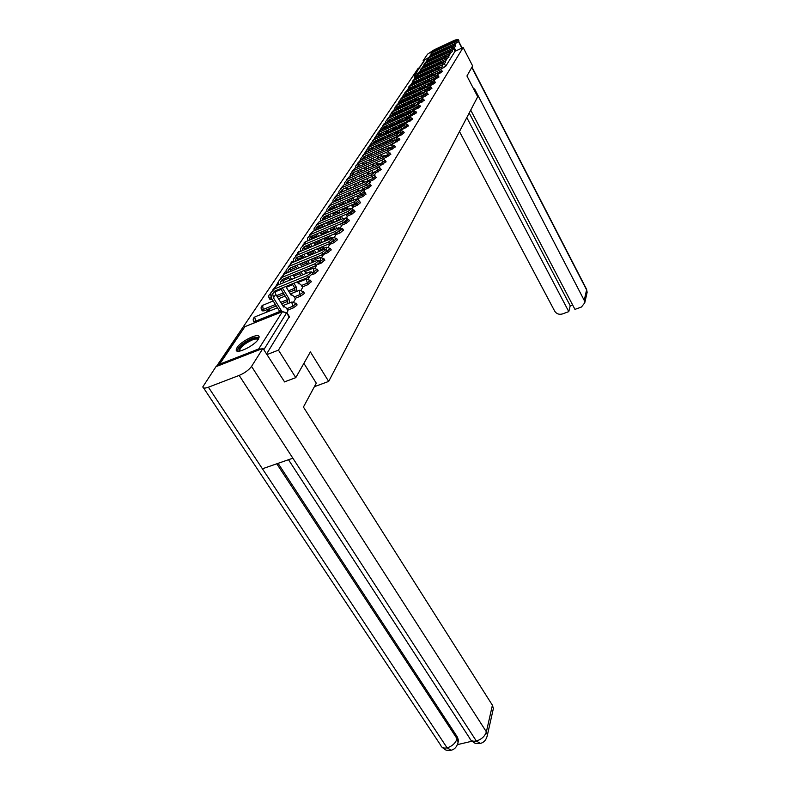<?xml version="1.0" encoding="UTF-8"?>
<svg xmlns="http://www.w3.org/2000/svg" width="790" height="790" viewBox="0 0 790 790"><rect width="100%" height="100%" fill="white"/><g stroke="black" fill="none" stroke-linecap="round" stroke-linejoin="round"><path stroke-width="1.19" d="M406.949 90.574L409.911 86.248L434.599 74.931L437.561 72.799L438.272 74.151L442.39 71.436M434.322 79.78L438.964 76.946M430.323 85.646L435.448 82.575M426.225 91.66L431.853 88.342M422.008 97.812L428.18 94.237M417.95 103.994L424.418 100.271M414.009 110.225L420.566 106.453M409.98 116.604L416.616 112.773M405.853 123.141L412.578 119.26M401.616 129.846L408.43 125.906M397.281 136.709L401.518 134.833L404.184 132.71M393.983 143.247L399.829 139.692M390.606 149.952L395.365 146.851M386.132 157.269L390.774 154.198M380.889 165.08L386.073 161.743M375.378 173.138L381.244 169.485M369.7 181.424L373.374 179.844L376.277 177.434M363.844 189.946L368.229 188.06L371.182 185.611M358.206 198.547L362.946 196.513L365.938 194.004M352.696 207.257L357.505 205.203L360.556 202.645M347.027 216.223L351.915 214.149L355.016 211.523M341.201 225.446L346.158 223.353L349.308 220.657M335.197 234.936L340.233 232.823L343.433 230.068M329.015 244.722L334.131 242.579L337.389 239.755M322.636 254.795L327.85 252.642L331.148 249.739M318.34 264.245L321.362 263.001L324.729 260.029M312.455 274.604L314.677 273.696L318.103 270.644M302.303 286.958L307.774 284.726L311.26 281.596M295.075 298.363L300.654 296.122L304.199 293.584L304.199 292.893M287.619 310.154L293.297 307.883L296.902 305.296L296.902 304.575M237.079 347.58L236.21 349.772C235.539 354.907 254.419 345.921 258.33 339.216L259.13 337.123C259.663 332.067 241.167 340.865 237.079 347.58M419.283 67.822L418.167 68.335L216.411 366.501M441.975 54.392L439.141 54.658M433.345 57.354L432.693 57.729M430.175 59.349L428.555 60.623M453.381 48.042L455.079 51.241L445.738 66.251L441.847 68.523M295.786 377.64L310.391 351.896L328.679 381.412L477.713 96.745L466.939 75.978L472.637 65.945L463.138 47.509L278.455 350.128L295.786 377.64L284.281 381.955M414.711 74.586L424.368 60.287L427.973 57.966M455.079 51.241L463.138 47.509M261.243 349.022L258.676 348.963L219.571 364.22L218.149 365.819M266.911 354.601L278.455 350.128M286.938 312.623L287.995 310.756M293.811 301.721L295.43 298.946M268.254 311.517L269.716 309.305L267.79 310.075L268.481 311.181M301.148 290.068L302.639 287.511M315.141 267.869L316.385 265.707M321.807 257.283L322.942 255.298M328.275 247.013L329.302 245.206M334.545 237.059L335.474 235.41M309.937 246.105L310.282 246.757M340.638 227.392L341.468 225.9M316.731 236.328L316.533 237.089M346.543 218.01L347.284 216.667M323.308 226.829L322.409 227.342M352.291 208.896L352.942 207.691M358.235 199.455L358.443 198.962M405.398 122.322L406.021 123.467M410.237 116.92L409.388 115.508M405.151 118.767L408.865 117.117M396.56 122.628L399.73 121.206L396.55 122.628M393.292 124.089L390.003 125.561L393.292 124.099M383.693 128.395L386.666 127.062L385.609 127.526L385.016 126.449M400.915 125.343L398.614 126.38M395.346 127.832L392.057 129.303M388.729 130.794L385.332 132.315M381.925 133.836L381.224 134.142L380.77 133.322M396.58 132.088L394.18 133.155M390.853 134.636L387.456 136.147M384.049 137.667L380.533 139.228M377.047 140.778L376.435 140.383M392.126 139L389.638 140.097M386.231 141.608L382.725 143.168M379.24 144.708L375.606 146.328M346.326 209.972L342.761 211.493M338.584 213.27L333.716 215.344M329.44 217.171L324.917 219.097L324.137 217.833L328.689 215.897M340.49 218.988L336.777 220.568M332.491 222.375L327.435 224.518M323.051 226.384L318.923 228.132L317.738 227.016M334.496 228.27L330.605 229.91M326.221 231.756L320.967 233.968M316.454 235.874L312.761 237.435L311.981 236.131L311.181 236.408M328.324 237.82L324.256 239.528M319.752 241.414L314.282 243.705M309.66 245.641L306.411 247.003L305.779 245.947M321.955 247.655L317.699 249.433M313.077 251.358L307.389 253.728M302.639 255.703L299.884 256.849L299.499 256.217M315.398 257.797L310.944 259.634M306.194 261.609L300.269 264.058M295.381 266.082L293.041 266.813M294.453 290.137L289.308 292.221M284.143 294.324L277.428 297.05M272.106 299.203L270.832 297.978L269.104 298.008C268.343 296.161 268.817 294.729 270.526 293.722M287.017 301.612L281.605 303.795M276.293 305.937L264.087 310.855L263.208 309.443L261.46 309.453C260.69 307.567 261.174 306.115 262.922 305.088M314.381 386.695L328.679 381.412M308.258 278.791L309.542 276.757M316.217 236.546L315.595 237.484M309.907 246.125L309.186 247.221M303.093 256.464L302.58 257.244M267.79 310.075L266.329 312.297M388.285 121.137L389.124 121.364M383.792 127.23L384.098 127.783L385.609 127.526M379.467 133.945L381.224 134.142M375.102 140.976L376.741 140.916M370.678 148.214L372.05 147.898M317.916 228.458L318.923 228.132M311.191 237.721L312.761 237.435M304.91 249.561L304.387 246.579L306.411 247.003M298.106 256.799L299.884 256.849M291.787 267.336L293.159 267M269.252 298.245L269.963 299.4L271.701 299.371M261.618 309.71L262.349 310.865L264.087 310.855M266.556 354.038L289.367 316.632M312.741 273.439L308.495 277.25L275.335 290.789L272.698 293.752L273.449 297.879L281.329 310.569L279.601 311.26L271.711 298.581L270.703 293.001L274.249 289.031L307.409 275.463L311.843 271.957L309.601 272.017L276.579 285.555L272.827 289.841M281.329 310.569L280.983 312.04M279.245 312.731L279.601 311.26M288.054 310.855L286.296 308.011L284.143 306.52L283.6 307.014L275.769 294.364L274.9 290.987M278.594 284.726L278.544 281.309L282.05 277.379L314.746 263.909L319.091 260.483L316.859 260.572L284.301 274.012L280.638 278.179M319.97 261.964L315.803 265.667L283.116 279.107L280.499 282.04L280.42 283.975M282.336 287.925L288.943 298.65L289.535 302.906L287.817 303.587L287.234 299.341L280.628 288.626M288.943 298.65L287.234 299.341M295.5 299.045L293.771 296.23L291.668 294.749L291.145 295.213L285.802 286.513M282.632 279.344L283.472 282.731M286.138 273.251L286.118 270.002L289.594 266.102L321.836 252.721L326.092 249.393L323.88 249.492L291.767 262.843L288.202 266.901M326.971 250.864L322.873 254.459L290.631 267.81L288.054 270.713L287.945 272.51M293.92 283.195L296.319 287.125L296.902 291.293L295.213 291.974L294.631 287.807L292.231 283.887M296.319 287.125L294.631 287.807M289.91 280.085L288.064 277.073M302.698 287.609L301.01 284.834L298.946 283.343L298.452 283.798L297.257 281.842M293.09 275.009L294.937 278.031M289.752 276.382L291.599 279.393M290.118 268.067L290.839 271.316M303.893 363.351L316.276 383.18L303.429 407.048L492.407 705.233L493.385 708.462L492.97 710.319M208.412 387.209L262.408 468.786L292.863 458.2L239.163 375.418L208.412 387.209C204.847 388.492 202.99 388.374 202.842 386.833L215.956 366.678L262.952 348.36L284.548 381.856M239.163 375.418C244.732 373.018 248.86 370.016 251.546 366.412L262.952 348.36M457.45 744.624L471.936 741.227M278.07 463.345L457.469 737.198L458.516 740.586L458.091 742.343M288.488 459.721L469.774 738.354C470.613 740.793 472.805 741.682 476.34 741.02L480.33 743.43C484.023 742.531 486.373 739.756 487.391 735.105L487.045 736.793M203.563 387.93L440.751 745.316C441.551 747.686 443.674 748.535 447.11 747.863L451.169 750.224C454.744 749.335 457.055 746.649 458.121 742.156L457.746 743.815M474.089 89.764L474.563 88.885L584.225 300.368L586.595 289.891L471.808 67.407M459.484 131.575L554.699 311.151C556.515 313.887 559.073 314.825 562.352 313.966L568.79 311.625L466.801 117.582M455.771 43.233L454.734 44.872M457.854 39.717C457.548 39.243 456.077 39.599 453.44 40.794L434.233 49.76L427.518 54.214L423.104 60.731L424.437 60.119M470.712 110.126L574.952 309.384L581.44 307.024L584.768 302.807L584.225 300.368M469.201 113L570.222 305.76L572.602 304.891M570.222 305.76L568.79 311.625M454.24 47.568L455.939 50.846M423.104 60.731L423.529 61.531M239.37 351.145L239.182 351.076C237.909 347.886 242.194 343.818 252.05 338.871C256.227 337.33 258.3 337.478 258.261 339.325M257.925 339.799C257.412 338.663 255.506 338.722 252.208 339.967C245.068 343.295 240.871 346.731 239.617 350.266L239.943 351.046M259.13 337.142L252.583 338.051C243.745 342.169 238.541 346.425 236.98 350.819L236.99 350.987M435.063 57.601L437.966 56.258M440.257 55.191L433.088 58.48M293.436 262.152L293.465 259.041L296.892 255.19L328.699 241.898L332.866 238.649L330.684 238.778L299.005 252.03L295.519 255.97M333.736 240.121L329.716 243.616L297.919 256.878L295.361 259.752L295.243 261.401M302.382 280.717L301.968 279.917M301.099 275.503L299.262 272.471M297.01 268.768L295.272 265.894M307.369 272.925L305.523 272.738L304.14 270.457M300.151 263.87L301.899 266.744M296.931 265.203L298.679 268.077M300.921 271.78L302.768 274.821M303.627 279.235L304.041 280.045M297.366 257.145L297.978 260.266M300.516 251.398L300.575 248.435L303.972 244.614L335.345 231.431L339.433 228.251L337.261 228.399L306.007 241.562L302.629 245.374M340.293 229.712L336.343 233.119L304.97 246.283L302.442 249.127L302.313 250.647M309.305 269.795L308.732 268.57M307.814 264.304L306.076 261.421M303.903 257.807L302.254 255.071M313.749 261.855L312.376 262.023L310.825 259.446M307.004 253.086L308.653 255.832M303.893 254.38L305.542 257.125M307.715 260.74L309.463 263.623M310.381 267.899L310.944 269.123M307.379 240.98L307.468 238.155L310.825 234.363L341.784 221.279L345.793 218.178L343.64 218.346L312.8 231.411L309.463 235.163M346.642 219.63L342.761 222.948L311.803 236.013L309.305 238.837L309.166 240.229M316.01 259.209L315.338 257.579M314.341 253.462L312.692 250.716M310.589 247.191L309.028 244.584M323.001 255.397L322.527 254.607M319.743 251.22L319.121 251.477M313.65 242.639L315.21 245.256M317.323 248.791L318.963 251.546M310.648 243.903L312.208 246.51M314.311 250.035L315.96 252.79M316.958 256.908L317.639 258.537M311.191 236.328L311.635 239.192M314.035 230.887L314.153 228.182L317.471 224.439L348.025 211.444L351.965 208.412L349.822 208.6L319.387 221.565L316.099 225.239M352.794 209.854L348.983 213.093L318.429 226.059L315.96 228.853L315.812 230.137M322.527 248.949L321.777 246.934M320.671 242.965L319.121 240.348M317.067 236.901L315.595 234.413M329.361 245.295L328.63 244.071M320.098 232.517L321.579 235.005M323.624 238.452L325.174 241.078M317.195 233.741L318.666 236.23M320.72 239.676L322.271 242.293M323.377 246.263L324.127 248.277M317.797 226.394L318.153 229.139M320.503 221.091L320.631 218.514L323.91 214.801L354.068 201.904L357.939 198.942L355.816 199.139L325.776 212.016L322.527 215.621M358.759 200.374L355.006 203.534L324.858 216.411L322.419 219.176L322.261 220.341M328.838 238.985L328.057 236.595M326.833 232.793L325.362 230.295M323.367 226.928L321.974 224.558M335.533 235.499L334.565 233.87M326.359 222.691L327.761 225.071M329.746 228.438L331.217 230.947L339.029 227.619M323.554 223.886L324.947 226.266M326.932 229.633L328.413 232.132M329.637 235.934L330.418 238.323M324.196 216.756L324.493 219.383M326.774 211.582L326.922 209.123L330.171 205.449L359.944 192.651L363.736 189.758L361.632 189.975L331.978 202.744L328.778 206.289M364.555 191.18L360.862 194.261L331.099 207.039L328.531 210.831M334.97 229.327L334.2 226.562M332.817 222.928L331.425 220.548M329.489 217.26L328.166 214.999M341.517 225.989L340.342 223.975M332.442 213.172L333.775 215.433M335.701 218.731L337.093 221.121M329.726 214.327L331.05 216.598M332.975 219.887L334.377 222.267M335.76 225.91L336.53 228.666M330.418 207.405L330.645 209.923M332.866 202.358L333.034 200.008L336.244 196.374L365.632 183.665L369.365 180.831L367.281 181.068L338.001 193.748L334.841 197.224M370.174 182.253L366.54 185.265L337.152 197.944L334.614 201.608M340.737 219.571L340.233 216.806M338.634 213.359L337.31 211.088M335.434 207.879L334.18 205.716M347.343 216.756L345.961 214.376M338.357 203.919L339.611 206.081M341.487 209.311L342.811 211.582M335.72 205.054L336.975 207.217M338.851 210.436L340.174 212.708M341.774 216.154L342.277 218.919M336.451 198.32L336.629 200.739M338.782 193.402L338.959 191.16L342.139 187.556L371.172 174.946L374.835 172.171L372.771 172.417L343.848 184.998L340.737 188.415M375.625 173.583L372.06 176.525L343.038 189.106L340.529 192.651M347.689 206.664L347.886 209.429M347.728 206.733L346.168 207.306M346.356 210.071L346.208 207.375M344.302 204.077L343.048 201.914M341.221 198.764L340.026 196.7M352.992 207.78L351.422 205.064M344.104 194.942L345.299 197.006M347.116 200.156L348.37 202.329M341.547 196.048L342.741 198.112M344.568 201.262L345.822 203.425M342.317 189.501L342.445 191.822M340.678 191.792L342.09 189.669M344.539 184.702L344.726 182.559L347.876 178.984L376.544 166.473L380.148 163.757L378.094 164.024L349.536 176.506L346.464 179.863M380.928 165.159L377.413 168.033L348.755 180.525L346.277 183.942M353.13 197.579L353.357 200.196M353.347 197.954L351.629 198.221M351.856 200.838L351.846 198.596M349.812 195.061L348.617 192.997M346.84 189.916L345.714 187.951M358.492 199.05L356.725 196.039M349.694 186.223L350.829 188.188M352.597 191.279L353.792 193.353M347.215 187.299L348.351 189.264M350.118 192.345L351.313 194.419M348.015 180.93L348.104 183.152M350.553 173.573L350.138 176.2L350.335 174.195L353.446 170.66L381.758 158.237L385.313 155.581L383.269 155.857L355.056 168.24L352.024 171.539M386.083 156.973L382.627 159.778L354.305 172.171L351.866 175.489M358.433 188.761L358.709 191.229M358.798 189.412L357.317 190.054L356.942 189.403M357.228 191.871L357.317 190.054M355.174 186.312L354.038 184.337M352.32 181.315L351.234 179.439M363.232 189.501L361.86 187.279M355.125 177.74L356.201 179.626M357.929 182.648L359.065 184.623M352.725 178.787L353.801 180.673M355.53 183.685L356.655 185.67M353.555 172.595L353.604 174.728M355.579 168.013L355.786 166.068L358.858 162.552L386.833 150.238L390.329 147.631L388.305 147.918L360.428 160.212L357.445 163.451M391.09 149.014L387.683 151.759L359.717 164.053L357.307 167.263M363.588 180.189L363.953 182.51M364.111 181.117L362.65 181.749L362.126 180.831M362.482 183.142L362.65 181.749M360.398 177.799L359.322 175.913M357.643 172.961L356.616 171.163M368.15 180.742L366.837 178.787M360.418 169.504L361.445 171.302M363.124 174.264L364.2 176.15M358.087 170.522L359.104 172.319M360.793 175.271L361.86 177.167M358.946 164.498L358.966 166.532M360.882 160.014L361.089 158.148L364.131 154.682L391.771 142.457L395.207 139.899L393.203 140.195L365.661 152.391L362.709 155.581M395.958 141.262L392.61 143.958L364.97 156.163L362.59 159.254M368.614 171.864L369.078 174.027M369.276 173.04L367.824 173.672L367.162 172.497M367.626 174.659L367.824 173.672M365.484 169.534L364.466 167.727M362.827 164.833L361.85 163.115M372.999 172.319L371.636 170.551M365.572 161.486L366.54 163.204M368.18 166.107L369.197 167.905M363.301 162.483L364.279 164.202M365.918 167.095L366.935 168.902M364.19 156.608L364.18 158.563M366.037 152.233L366.244 150.456L369.266 147.009L396.58 134.883L399.957 132.374L397.972 132.681L370.747 144.787L367.834 147.918M400.698 133.727L397.4 136.364L370.085 148.481L367.745 151.473M373.512 163.767L374.114 165.762M374.302 165.169L372.87 165.801L372.08 164.399M372.683 166.384L372.87 165.801M370.441 161.486L369.473 159.768M367.873 156.924L366.955 155.284M377.748 164.172L376.149 162.612M370.589 153.685L371.507 155.324M373.107 158.168L374.075 159.896M368.387 154.652L369.305 156.302M370.905 159.136L371.873 160.864M369.295 148.935L369.256 150.801M371.053 144.649L371.27 142.951L374.253 139.544L401.251 127.506L404.579 125.057L375.704 137.381L372.831 140.462M405.319 126.4L402.061 128.977L375.072 140.995L372.762 143.889M378.291 155.887L379.101 157.684M379.2 157.516L377.788 158.138L376.87 156.509M375.28 153.665L374.351 152.016M372.791 149.231L371.912 147.671M382.38 156.252L380.425 154.949M375.467 146.091L376.346 147.661M377.906 150.446L378.835 152.095M373.334 147.039L374.213 148.609M375.773 151.394L376.692 153.043M374.272 141.469L374.203 143.257M375.951 137.272L376.168 135.653L379.121 132.276L405.803 120.327L409.082 117.917L380.533 130.162L377.689 133.204M409.812 119.26L406.603 121.778L379.921 133.708L377.65 136.512M382.469 150.495L381.55 148.846M379.99 146.051L379.111 144.471M377.59 141.746L376.751 140.245M386.883 148.55L385.026 147.305M380.237 138.694L381.066 140.195M382.587 142.931L383.466 144.511M378.203 139.603L378.993 141.124M380.513 143.849L381.392 145.429M382.943 148.224L383.871 149.873M379.111 134.191L379.022 135.9M380.721 130.083L380.938 128.543L383.861 125.185L410.237 113.335L413.466 110.975L385.234 123.131L382.429 126.124M414.187 112.299L411.017 114.777L384.641 126.607L382.409 129.323M386.982 142.951L386.103 141.37M384.582 138.635L383.752 137.134M382.261 134.448L381.471 133.016M391.248 141.064L389.51 139.86M384.878 131.495L385.668 132.927M387.159 135.613L387.989 137.124M382.854 132.394L383.654 133.836M385.135 136.512L385.974 138.023M387.485 140.758L388.364 142.338M383.831 127.101L383.723 128.731M385.362 123.072L385.579 121.601L388.483 118.283L414.562 106.522L417.742 104.201L389.816 116.288L387.051 119.231M418.443 105.524L415.333 107.944L389.253 119.695L387.06 122.312M391.386 135.613L390.556 134.103M389.065 131.417L388.275 129.975M386.824 127.348L386.063 125.975M397.508 137.124L397.153 136.472M395.484 133.786L394.457 133.658L393.884 132.621M389.401 124.474L390.161 125.847M391.613 128.484L392.403 129.925M387.436 125.353L388.196 126.736M389.648 129.363L390.438 130.804M391.919 133.49L392.758 135.001M388.433 120.189L388.305 121.759L391.257 120.406L390.556 119.102M389.895 116.249L390.112 114.846L392.986 111.558L418.769 99.886L421.9 97.605L394.289 109.603L394.526 108.25L397.37 104.991L422.877 93.408L425.968 91.176L398.644 103.085L395.948 105.939M422.601 98.908L419.529 101.298L393.746 112.95L391.583 115.488M396.629 132.197L396.343 131.525M395.691 128.464L394.891 127.012M393.45 124.376L392.689 123.003M401.843 130.251L401.32 129.303M399.582 126.716L398.841 126.805L398.16 125.551M393.815 117.631L394.536 118.954L397.706 117.503L396.995 116.209M395.958 121.532L396.708 122.914M391.909 118.5L392.62 119.813M394.042 122.391L394.803 123.773M396.244 126.41L397.044 127.852M397.696 130.923L397.982 131.594M392.916 113.454L392.778 114.945M391.554 112.506L394.289 109.603L392.986 111.558M426.659 92.47L423.628 94.81L398.121 106.374L396.007 108.803L397.281 106.887L397.133 108.309M400.945 125.403L400.579 124.474M399.888 121.492L399.138 120.11M395.612 113.671L394.931 112.407M398.13 110.965L398.812 112.22M400.194 114.757L400.915 116.081L403.986 114.688L403.275 113.375M402.337 118.678L403.088 120.06M396.274 111.805L396.945 113.069M398.338 115.597L399.059 116.92M400.471 119.507L401.231 120.89M401.913 123.882L402.288 124.81M398.624 103.095L398.841 101.821L401.656 98.592L426.886 87.098L429.928 84.895L402.9 96.736L400.234 99.54M430.609 86.179L427.617 88.48L402.396 99.955L400.313 102.335M405.161 118.777L404.717 117.601M401.883 110.837L401.202 109.573M399.849 107.085L399.197 105.88M402.327 104.458L402.989 105.663M404.342 108.161L405.023 109.415M406.406 111.963L407.126 113.286M400.53 105.277L401.172 106.482M402.525 108.981L403.216 110.235M404.599 112.782L405.319 114.106M406.05 117.009L406.485 118.184M400.332 102.246L401.547 100.488L401.389 101.841M402.841 96.755L403.048 95.541L405.833 92.341L430.787 80.935L433.789 78.773L407.048 90.524L404.411 93.299M434.461 80.047L431.518 82.298L406.564 93.694L404.519 95.995M409.269 112.308L408.776 110.896M407.996 108.072L407.314 106.818M405.961 104.32L405.31 103.115M403.976 100.666L403.374 99.51M414.128 110.432L413.279 108.872M406.435 98.118L407.057 99.264M408.391 101.713L409.042 102.917M410.395 105.426L411.077 106.69M404.687 98.908L405.29 100.063M406.613 102.512L407.275 103.727M408.628 106.225L409.309 107.489M410.089 110.304L410.583 111.716M405.714 94.217L405.547 95.521M437.561 72.799L411.096 84.471L408.499 87.206M438.272 74.151L435.32 76.275L410.632 87.581L408.618 89.813M413.17 105.742L412.755 104.349M411.916 101.614L411.264 100.409M409.941 97.96L409.319 96.805M408.015 94.395L407.443 93.289M418.019 104.122L417.09 102.394M410.445 91.916L411.037 93.023M412.341 95.432L412.963 96.587M414.286 99.036L414.938 100.251M408.746 92.697L409.319 93.803M410.612 96.212L411.235 97.367M412.558 99.826L413.209 101.031M414.059 103.767L414.464 105.159M409.783 88.115L409.605 89.359M410.958 84.54L413.901 80.294L438.322 69.056L441.245 66.972L415.056 78.566L412.479 81.252M441.896 68.226L439.033 70.399L414.602 81.617L412.627 83.77M416.982 99.323L416.666 97.96M415.747 95.314L415.125 94.158M413.832 91.749L413.239 90.643M411.965 88.283L411.422 87.216M421.554 97.456L420.813 96.084M414.365 85.873L414.928 86.92M416.202 89.29L416.794 90.396M418.088 92.815L418.71 93.971M412.706 86.624L413.249 87.69M414.513 90.06L415.106 91.166M416.409 93.576L417.031 94.731M417.95 97.377L418.266 98.74M413.753 82.15L413.575 83.335M414.878 78.645L417.791 74.477L441.956 63.328L444.839 61.274L418.917 72.789L416.379 75.445M445.491 62.519L442.657 64.652L418.483 75.781L416.547 77.874M420.724 93.052L420.507 91.709M419.49 89.161L418.897 88.065M417.624 85.685L417.061 84.639M415.817 82.308L415.303 81.291M425.109 91.136L424.447 89.922M418.187 79.968L418.73 80.975M419.974 83.306L420.537 84.362M421.811 86.732L422.393 87.838M416.587 80.698L417.09 81.726M418.335 84.056L418.897 85.113M420.171 87.483L420.764 88.589M421.771 91.136L421.998 92.479M417.624 76.334L417.446 77.46M418.71 72.887L421.584 68.789L445.511 57.729L448.345 55.715L422.69 67.14L420.181 69.767M448.987 56.949L446.192 59.043L422.275 70.093L420.379 72.117M424.398 86.93L424.319 85.587M423.154 83.167L422.591 82.101M421.347 79.77L420.803 78.763M419.589 76.472L419.105 75.504M428.615 85.024L427.992 83.908M421.929 74.201L422.443 75.159M423.657 77.45L424.2 78.467M425.445 80.797L426.007 81.854M420.369 74.912L420.843 75.899M422.058 78.19L422.601 79.198M423.845 81.528L424.408 82.585M425.573 85.014L425.652 86.357M421.416 70.636L421.228 71.722M422.453 67.259L425.297 63.24L448.977 52.268L451.781 50.274L426.383 61.63L423.894 64.217M452.413 51.498L449.648 53.562L425.978 64.523L424.121 66.488M429.217 79.069L429.237 80.383M429.286 79.198L427.973 79.642M427.992 80.945L428.042 79.76M426.738 77.302L426.195 76.284M424.981 73.993L424.467 73.026M423.272 70.774L422.818 69.846M432.071 79.089L431.459 78.042M425.583 68.562L426.077 69.481M427.272 71.742L427.785 72.7M429 75.001L429.533 76.018M424.072 69.263L424.516 70.201M425.711 72.453L426.225 73.421M427.439 75.722L427.973 76.729M425.119 65.086L424.931 66.103M426.106 61.768L428.931 57.818L452.364 46.926L455.129 44.961L429.987 56.238L427.528 58.796M455.761 46.175L453.035 48.21L429.602 59.092L427.775 60.978M432.683 73.312L432.762 74.537M432.851 73.618L431.459 73.875M431.528 75.099L431.617 74.181M430.234 71.574L429.73 70.606M428.536 68.345L428.042 67.427M426.867 65.215L426.442 64.316M435.458 73.302L434.836 72.325M429.158 63.052L429.622 63.931M430.797 66.153L431.291 67.081M432.486 69.342L432.989 70.31M427.686 63.733L428.101 64.642M429.276 66.854L429.76 67.782M430.955 70.043L431.468 71.011M428.733 59.645L428.545 60.623M429.691 56.386L432.476 52.515L455.672 41.702L458.407 39.767L433.513 50.975L431.083 53.493M459.029 40.971L456.334 42.976L433.137 53.769L431.35 55.606M436.08 67.683L436.218 68.819M436.337 68.167L435.122 68.73L434.865 68.246M435.004 69.382L435.122 68.73M433.671 65.975L433.177 65.056M432.012 62.835L431.547 61.946M430.392 59.764L429.997 58.904M438.766 67.644L438.124 66.735M432.653 57.67L433.098 58.509M434.253 60.692L434.717 61.581M435.882 63.802L436.376 64.731M431.231 58.332L431.617 59.201M432.762 61.383L433.226 62.272M434.401 64.494L434.885 65.412M432.278 54.332L432.081 55.261M441.837 70.379L437.66 72.996M440.05 73.213L438.885 70.468M438.401 75.87L433.769 78.714M436.594 78.743L435.458 76.215M434.875 81.498L429.148 84.846M433.048 84.412L431.962 82.081M431.281 87.246L424.971 90.88M429.424 90.198L428.397 88.085M427.588 93.131L421.198 96.815M425.721 96.133L424.763 94.217M423.825 99.155L417.347 102.888M421.919 102.206L421.04 100.488M419.964 105.327L413.407 109.109M418.038 108.418L417.229 106.887M416.004 111.647L411.916 114.333M414.059 114.777L413.328 113.434M411.955 118.115L409.181 120.238M409.98 121.305L409.329 120.11M407.798 124.751L405.29 126.765M405.803 127.98L405.201 126.894M403.542 131.545L400.708 133.737M401.518 134.833L400.471 130.488L403.601 131.644L404.233 132.809M399.177 138.517L395.8 140.976M397.123 141.854L396.076 137.45L399.236 138.615L399.888 139.8M394.704 145.666L390.754 148.401M392.62 149.063L391.563 144.59L394.763 145.775L395.425 146.96M390.112 153.003L385.55 156.025M387.999 156.459L386.646 152.213M385.392 160.528L380.197 163.856M383.249 164.044L381.797 160.143M380.553 168.26L374.579 171.953M378.38 171.835L376.909 168.25M375.576 176.19L372.663 178.589L368.061 180.584M373.374 179.844L371.932 176.575M370.471 184.347L367.508 186.805L362.837 188.81M368.229 188.06L366.837 185.127M365.217 192.73L362.215 195.239L357.475 197.273M362.946 196.513L361.632 193.896M359.815 201.351L356.764 203.919L351.955 205.973M357.505 205.203L356.29 202.892M354.266 210.219L351.165 212.846L346.277 214.919M351.915 214.149L350.8 212.125M348.548 219.344L345.388 222.03L340.431 224.123M346.158 223.353L345.161 221.605M342.663 228.735L338.713 231.796M340.233 232.823L339.354 231.312M336.599 238.412L333.4 241.207M334.131 242.579L333.35 241.256M330.348 248.376L327.109 251.24M327.85 252.642L327.08 251.339M323.91 258.656L319.92 261.875M321.362 263.001L320.533 261.618L320.256 257.461L324.028 258.863L324.848 260.246M317.264 269.252L312.406 272.886M314.677 273.696L313.837 272.293L313.571 268.047L317.392 269.469L318.232 270.871M310.411 280.183L306.915 283.314L301.434 285.536M307.774 284.726L306.253 279.304L310.549 280.411L311.398 281.832M303.33 291.471L303.321 292.152L299.775 294.69L294.206 296.931M300.654 296.122L299.775 294.69L299.548 290.246L303.478 291.717L304.348 293.149M296.023 303.123L296.013 303.844L292.399 306.431L286.721 308.712M293.297 307.883L291.737 302.264L296.181 303.38L297.07 304.831M443.437 67.792L441.956 64.978M425.336 59.191L415.125 74.339L418.74 72.67M421.238 71.515L423.183 70.616M425.988 69.323L428.447 68.187M431.202 66.913L433.582 65.817M436.287 64.563L441.314 62.242L442.173 60.899M444.681 56.969L445.669 55.409M448.137 51.528L449.095 50.037M258.676 348.963L282.445 311.645L244.91 326.665L219.571 364.22M420.655 92.835L418.601 93.773M415.639 95.116L412.854 96.38M409.832 97.753L406.949 99.066M403.868 100.468L401.389 101.594M401.666 101.713L401.409 101.219M416.814 98.799L414.671 99.767M411.659 101.14L408.776 102.443M405.695 103.836L402.722 105.189M399.582 106.611L397.133 107.697M397.824 108.003L397.271 106.927M412.874 104.912L410.652 105.909M407.581 107.302L404.608 108.645M401.468 110.057L398.387 111.449M395.188 112.901L392.808 113.938M393.894 114.441L393.242 113.217M408.845 111.163L406.534 112.2M403.394 113.612L400.323 114.994M397.123 116.436L393.943 117.868M390.675 119.339L388.404 120.287M389.865 121.038L389.164 119.734M362.462 183.013L358.996 184.514M355.105 186.193L350.76 188.079M346.78 189.797L342.406 191.694M357.12 191.279L353.495 192.839M349.516 194.557L345.003 196.503M340.925 198.26L336.481 200.176M351.629 199.781L347.837 201.401M343.759 203.149L339.078 205.163M334.901 206.95L330.388 208.886M345.981 208.52L342.011 210.209M337.844 211.997L332.975 214.07M340.174 217.507L336.017 219.274M331.741 221.091L326.685 223.234M322.29 225.101L318.163 226.849L317.896 226.335M334.2 226.76L329.835 228.596M325.45 230.453L320.197 232.665M315.684 234.571L311.892 235.973M294.374 288.409L288.449 290.819M283.274 292.922L276.559 295.648M271.286 297.8L270.565 293.702M286.997 299.844L280.726 302.373M275.404 304.515L263.208 309.443L262.596 305.394L273.172 300.931M279.393 311.645L255.328 321.283L253.58 321.273C252.78 319.348 253.284 317.866 255.061 316.829M255.841 322.093L254.716 317.146L255.2 316.77L277.458 307.824M278.356 282.514L277.616 282.968L277.507 285.17M285.921 271.651L284.775 272.274L284.578 273.903M293.278 261.115L291.727 261.905L291.49 262.971M331.267 249.936L330.467 248.574L326.744 247.191L326.448 249.996M300.427 250.884L298.274 252.395M337.498 239.943L336.708 238.6L333.034 237.237L332.481 238.333M307.379 240.94L304.999 242.096M343.541 230.246L342.761 228.912L338.742 227.964M366.155 150.811L366.047 151.66M371.132 143.543L370.796 144.768M375.912 136.65L375.388 137.529M408.479 125.995L407.847 124.84L404.757 123.704L404.48 124.909M380.395 129.935L379.911 130.498M412.627 119.349L412.005 118.204L408.944 117.078L408.637 117.759M416.666 112.861L416.053 111.726L412.795 110.857M286.81 312.494L263.83 349.733M289.367 317.402L286.8 313.255L282.445 311.645L286.977 312.771L289.545 316.918M415.264 77.084L414.237 77.213L414.128 75.455L415.125 74.339L415.5 76.591M445.738 66.251L444.395 63.684M453.588 48.358L452.048 50.797M450.626 53.058L448.621 56.248M447.18 58.529L445.116 61.818M442.163 62.055L441.235 62.489M218.968 364.555L244.91 326.665L282.81 311.309M308.495 277.25L307.409 275.463M281.25 310.687L279.522 311.379M273.449 297.879L275.769 294.364M274.249 289.031L276.579 285.555M315.803 265.667L314.746 263.909M288.873 298.768L287.165 299.459M282.05 277.379L284.301 274.012M322.873 254.459L321.836 252.721M296.25 287.234L294.561 287.916M289.594 266.102L291.767 262.843M251.546 366.412L486.373 731.836L492.407 705.233M276.786 463.789L457.074 738.759L457.469 737.198M458.516 740.586L458.121 742.156L457.074 738.759C455.504 743.202 452.176 746.234 447.11 747.863L262.408 468.786M292.863 458.2L476.34 741.02C481.535 739.381 484.872 736.32 486.373 731.836L487.391 735.105L493.385 708.462M461.854 48.101L458.526 41.663M586.812 293.752L586.437 289.012M329.716 243.616L328.699 241.898M296.892 255.19L299.005 252.03M336.343 233.119L335.345 231.431M303.972 244.614L306.007 241.562M342.761 222.948L341.784 221.279M310.825 234.363L312.8 231.411M348.983 213.093L348.025 211.444M317.471 224.439L319.387 221.565M355.006 203.534L354.068 201.904M323.91 214.801L325.776 212.016M360.862 194.261L359.944 192.651M330.171 205.449L331.978 202.744M366.54 185.265L365.632 183.665M336.244 196.374L338.001 193.748M372.06 176.525L371.172 174.946M347.679 206.812L346.158 207.464M342.139 187.556L343.848 184.998M377.413 168.033L376.544 166.473M353.288 198.033L351.787 198.675M347.876 178.984L349.536 176.506M382.627 159.778L381.758 158.237M358.749 189.501L357.268 190.133M353.446 170.66L355.056 168.24M387.683 151.759L386.833 150.238M364.062 181.196L362.59 181.828M358.858 162.552L360.428 160.212M392.61 143.958L391.771 142.457M369.226 173.109L367.775 173.741M364.131 154.682L365.661 152.391M397.4 136.364L396.58 134.883M374.253 165.248L372.821 165.87M369.266 147.009L370.747 144.787M402.061 128.977L401.251 127.506M379.151 157.595L377.738 158.207M374.253 139.544L375.704 137.381M406.603 121.778L405.803 120.327M379.121 132.276L380.533 130.162M411.017 114.777L410.237 113.335M383.861 125.185L385.234 123.131M415.333 107.944L414.562 106.522M388.483 118.283L389.816 116.288M419.529 101.298L418.769 99.886M423.628 94.81L422.877 93.408M397.37 104.991L398.644 103.085M427.617 88.48L426.886 87.098M400.698 105.613L401.083 105.031M401.656 98.592L402.9 96.736M431.518 82.298L430.787 80.935M404.875 99.303L405.319 98.622M405.833 92.341L407.048 90.524M435.32 76.275L434.599 74.931M408.953 93.131L409.457 92.371M409.911 86.248L411.096 84.471M439.033 70.399L438.322 69.056M412.933 87.117L413.496 86.268M413.901 80.294L415.056 78.566M442.657 64.652L441.956 63.328M416.824 81.242L417.446 80.313M417.791 74.477L418.917 72.789M446.192 59.043L445.511 57.729M420.626 75.494L421.297 74.487M421.584 68.789L422.69 67.14M449.648 53.562L448.977 52.268M429.256 79.247L428.012 79.82M424.339 69.885L425.06 68.809M425.297 63.24L426.383 61.63M453.035 48.21L452.364 46.926M432.821 73.677L431.587 74.24M427.973 64.395L428.733 63.249M428.931 57.818L429.987 56.238M456.334 42.976L455.672 41.702M436.307 68.216L435.083 68.779M431.528 59.033L432.328 57.828M432.476 52.515L433.513 50.975M254.449 322.656L253.738 321.54M282.781 305.681L292.073 301.938M349.407 220.835L348.637 219.511L345.734 218.01M355.105 211.681L352.241 208.896M360.645 202.793L358.739 200.334M366.027 194.152L364.407 191.881M371.26 185.749L369.542 183.418M376.356 177.572L374.46 175.153M381.313 169.613L379.161 167.105M386.142 161.861L383.634 159.284M390.843 154.317L387.772 151.719M420.606 106.531L417.713 104.132M424.457 100.35L422.107 97.98M428.219 94.306L426.472 92.124M431.893 88.411L430.59 86.475M435.488 82.644L434.125 80.679M438.993 77.005L437.522 74.991M442.43 71.495L440.8 69.411M278.495 298.778L285.21 296.053M290.374 293.959L299.43 290.295M274.91 291.925L281.112 289.397M286.276 287.293L292.715 284.667M297.731 282.623L306.56 279.018M277.902 282.702L276.144 285.753M282.692 280.726L288.775 278.228M293.801 276.164L299.973 273.636M304.851 271.632L313.452 268.096M285.052 272.017L283.324 274.515M290.246 269.864L296.191 267.415M301.079 265.391L306.994 262.942M311.744 260.976L320.147 257.5M291.984 261.658L290.355 263.663M297.583 259.327L303.37 256.918M308.12 254.943L313.808 252.573M318.429 250.647L326.625 247.24M298.719 251.605L297.247 253.146M304.703 249.097L310.322 246.747M314.943 244.811L320.414 242.52M324.917 240.634L332.926 237.276M305.246 241.839L304.071 242.856M311.615 239.163L317.047 236.872M321.56 234.976L326.813 232.764M355.905 165.703L355.144 168.211M361.099 158.089L360.072 160.39M364.18 156.687L367.024 155.423M370.658 153.823L374.43 152.154M377.985 150.584L381.619 148.974M385.095 147.444L391.465 144.629M366.175 150.712L364.921 152.786M369.216 149.359L372.139 148.056M375.694 146.486L379.328 144.866M382.814 143.326L386.33 141.775M389.727 140.264L395.978 137.49M371.033 143.592L369.69 145.4M374.154 142.2L377.107 140.887M380.592 139.336L384.108 137.776M387.515 136.255L390.912 134.744M394.24 133.263L400.382 130.528M375.645 136.709L374.381 138.211M378.973 135.218L381.955 133.885M385.362 132.364L388.759 130.844M392.097 129.363L395.375 127.891M398.644 126.43L404.678 123.744M380.138 129.994L379.003 131.189M380.237 129.945L380.731 129.728M384.532 123.438L383.575 124.297M384.621 123.388L385.362 123.062M407.117 113.276L412.943 110.649M414.898 78.457L414.276 77.282M245.275 326.329L244.179 327.119M311.843 271.957L312.919 273.735M284.025 306.569L283.462 306.797M272.698 293.752L274.268 291.392M319.091 260.483L320.138 262.24M291.55 294.788L291.016 295.006M280.499 282.04L282.05 279.709M326.092 249.393L327.119 251.121M298.827 283.393L298.324 283.6M288.054 270.713L289.594 268.412M479.658 743.568L476.735 743.578C475.027 742.669 476.656 744.95 471.038 740.289M450.488 750.372L447.654 750.401C445.935 749.493 447.703 751.823 442.025 747.231M458.753 41.475L462.111 47.983M471.976 67.111L586.595 289.318L587.138 292.31L584.768 302.807M240.101 351.017L239.617 350.266M332.866 238.649L333.884 240.367M295.361 259.752L296.882 257.471M339.433 228.251L340.431 229.949M302.442 249.127L303.953 246.875M345.793 218.178L346.771 219.847M309.305 238.837L310.796 236.605M351.965 208.412L352.913 210.061M315.96 228.853L317.442 226.641M357.939 198.942L358.877 200.571M322.419 219.176L323.88 216.983M363.736 189.758L364.654 191.368M328.679 209.775L330.131 207.612M369.365 180.831L370.273 182.431M334.762 200.66L336.194 198.507M374.835 172.171L375.724 173.751M380.148 163.757L381.017 165.317M346.415 183.181L347.817 181.078M385.313 155.581L386.162 157.121M351.994 174.817L353.387 172.724M390.329 147.631L391.168 149.152M357.426 166.67L358.798 164.606M395.207 139.899L396.037 141.4M362.699 158.75L364.072 156.706M399.957 132.374L400.777 133.865M367.844 151.038L369.197 149.014M404.579 125.057L405.379 126.519M372.85 143.533L374.184 141.529M409.082 117.917L409.872 119.379M377.719 136.226L379.052 134.241M413.466 110.975L414.246 112.417M382.469 129.106L383.782 127.131M417.742 104.201L418.503 105.623M387.1 122.164L388.404 120.208M421.9 97.605L422.66 99.017M391.613 115.399L392.897 113.464M425.968 91.176L426.709 92.568M429.928 84.895L430.659 86.278M433.789 78.773L434.51 80.145M404.559 95.975L405.704 94.257M408.687 89.774L409.763 88.164M441.245 66.972L441.946 68.305M412.726 83.73L413.733 82.219M444.839 61.274L445.53 62.598M416.666 77.825L417.604 76.413M448.345 55.715L449.026 57.018M420.507 72.048L421.386 70.735M451.781 50.274L452.453 51.567M424.269 66.409L425.079 65.185M455.129 44.961L455.791 46.245M427.943 60.909L428.703 59.764M458.407 39.767L459.059 41.041M431.528 55.517L432.229 54.471"/></g></svg>
